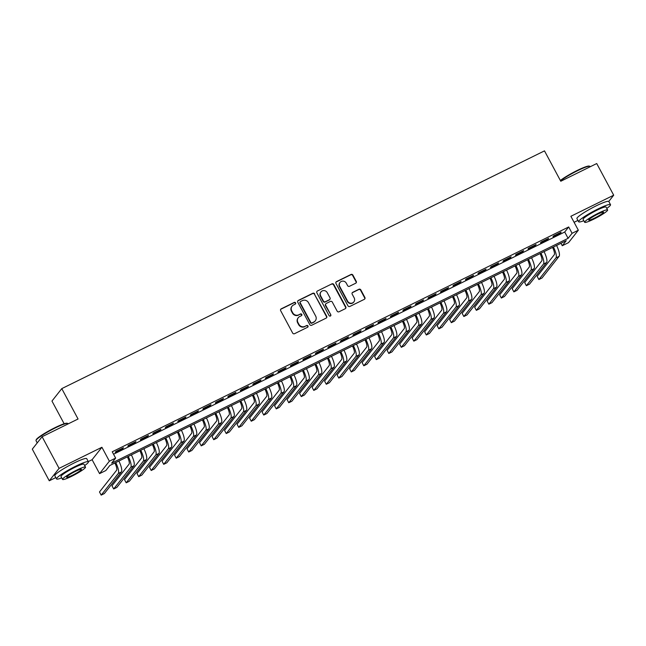 <?xml version="1.0" encoding="UTF-8"?>
<svg xmlns="http://www.w3.org/2000/svg" width="646" height="646" viewBox="0 0 646 646"><rect width="100%" height="100%" fill="white"/><g stroke="black" fill="none" stroke-linecap="round" stroke-linejoin="round"><path stroke-width="0.97" d="M295.593 302.861A0.993 0.953 38.3 0 0 294.261 302.417L281.22 308.836A1.421 1.357 38.3 0 0 280.663 310.686L292.654 333.053A1.421 1.357 38.3 0 0 294.552 333.691L307.593 327.264A0.993 0.953 38.3 0 0 307.981 325.972A0.993 0.953 38.3 0 0 306.656 325.527L304.969 326.359A4.546 4.344 38.3 0 1 298.912 324.316L297.911 322.451A4.546 4.344 38.3 0 1 299.704 316.54L301.391 315.708A0.993 0.953 38.3 0 0 301.787 314.416A0.993 0.953 38.3 0 0 300.463 313.972L298.775 314.804A4.546 4.344 38.3 0 1 292.711 312.761L291.717 310.896A4.546 4.344 38.3 0 1 293.51 304.985L295.198 304.153A0.993 0.953 38.3 0 0 295.593 302.861M295.359 304.048A0.993 0.953 38.3 0 0 294.003 302.748L280.962 309.176A1.421 1.357 38.3 0 0 280.655 309.377M307.754 327.167A0.993 0.953 38.3 0 0 306.39 325.859L304.969 326.359M301.553 315.611A0.993 0.953 38.3 0 0 300.196 314.303L298.775 314.804M355.704 283.231A1.421 1.357 38.3 0 0 356.261 281.381L352.902 275.107A1.421 1.357 38.3 0 0 351.004 274.469L336.526 281.599A1.421 1.357 38.3 0 0 335.96 283.449L347.952 305.816A1.421 1.357 38.3 0 0 349.849 306.454L364.336 299.316A1.421 1.357 38.3 0 0 364.893 297.475L360.831 289.892A1.421 1.357 38.3 0 0 358.934 289.255L352.74 292.307A1.421 1.357 38.3 0 0 352.175 294.156L354.194 297.911A3.803 3.634 38.3 0 1 353.887 301.884A3.803 3.634 38.3 0 1 347.621 301.149L339.731 286.42A3.803 3.634 38.3 0 1 340.03 282.447A3.803 3.634 38.3 0 1 346.296 283.19L347.613 285.645A1.421 1.357 38.3 0 0 349.502 286.283L355.704 283.231M572.081 233.295L578.332 230.218L568.528 242.646L562.27 245.73L566.251 240.692L109.796 465.508L105.823 470.546L99.565 473.623L109.376 461.196L115.634 458.111L111.653 463.158L568.109 238.334L572.081 233.295L568.69 226.964L112.234 451.78L115.634 458.111M42.111 436.712L59.077 468.366L49.274 480.794L32.3 449.148L42.111 436.712L78.061 419.004L61.774 388.626L544.489 150.873L560.776 181.251L596.726 163.543L613.7 195.197L570.87 216.289L578.332 230.218M88.284 461.583L92.103 459.702L101.915 447.266L59.077 468.366M101.915 447.266L109.376 461.196M314.723 293.906A1.421 1.357 38.3 0 0 312.834 293.268L298.347 300.406A1.421 1.357 38.3 0 0 297.782 302.247L309.781 324.615A1.421 1.357 38.3 0 0 311.671 325.253L326.157 318.123A1.421 1.357 38.3 0 0 326.715 316.274L314.457 294.245A1.421 1.357 38.3 0 0 312.567 293.607L298.081 300.737A1.421 1.357 38.3 0 0 297.782 300.947M317.436 290.999L331.915 283.869A1.421 1.357 38.3 0 1 333.812 284.506L345.804 306.874A1.421 1.357 38.3 0 1 345.247 308.723L339.045 311.776A1.421 1.357 38.3 0 1 337.155 311.138L332.286 302.062A1.421 1.357 38.3 0 0 330.397 301.424L326.278 303.45A1.421 1.357 38.3 0 0 325.721 305.3L330.784 314.739A0.993 0.953 38.3 0 1 330.704 315.781A0.993 0.953 38.3 0 1 329.064 315.587L316.871 292.848A1.421 1.357 38.3 0 1 317.436 290.999L331.915 283.869M608.774 201.439L613.7 195.197M123.443 447.751L115.941 451.449L115.279 452.289L122.78 448.59L123.443 447.751M135.951 441.589L128.449 445.288L127.787 446.128L135.289 442.429L135.951 441.589M148.459 435.436L140.949 439.127L140.287 439.966L147.797 436.276L148.459 435.436M160.959 429.275L153.457 432.973L152.795 433.813L160.297 430.115L160.959 429.275M173.467 423.114L165.965 426.812L165.303 427.652L172.805 423.954L173.467 423.114M185.975 416.953L178.474 420.651L177.803 421.491L185.313 417.792L185.975 416.953M198.475 410.799L190.974 414.49L190.312 415.33L197.813 411.639L198.475 410.799M210.984 404.638L203.482 408.337L202.82 409.176L210.321 405.478L210.984 404.638M223.492 398.477L215.99 402.175L215.32 403.015L222.83 399.317L223.492 398.477M235.992 392.316L228.49 396.014L227.828 396.854L235.33 393.156L235.992 392.316M248.5 386.163L240.998 389.853L240.336 390.693L247.838 387.002L248.5 386.163M261.008 380.001L253.507 383.692L252.836 384.531L260.346 380.841L261.008 380.001M273.508 373.84L266.007 377.539L265.345 378.378L272.846 374.68L273.508 373.84M286.017 367.679L278.515 371.377L277.853 372.217L285.354 368.519L286.017 367.679M298.525 361.518L291.023 365.216L290.353 366.056L297.863 362.358L298.525 361.518M311.025 355.365L303.523 359.055L302.861 359.895L310.363 356.204L311.025 355.365M323.533 349.203L316.031 352.902L315.369 353.742L322.871 350.043L323.533 349.203M336.041 343.042L328.539 346.74L327.869 347.58L335.379 343.882L336.041 343.042M348.541 336.881L341.04 340.579L340.377 341.419L347.879 337.721L348.541 336.881M361.049 330.728L353.548 334.418L352.886 335.258L360.387 331.568L361.049 330.728M373.558 324.567L366.056 328.257L365.394 329.105L372.895 325.406L373.558 324.567M386.058 318.405L378.556 322.104L377.894 322.943L385.396 319.245L386.058 318.405M398.566 312.244L391.064 315.942L390.402 316.782L397.904 313.084L398.566 312.244M411.074 306.091L403.572 309.781L402.91 310.621L410.412 306.931L411.074 306.091M423.574 299.93L416.072 303.62L415.41 304.46L422.912 300.77L423.574 299.93M436.082 293.769L428.581 297.467L427.918 298.307L435.42 294.608L436.082 293.769M448.59 287.607L441.089 291.306L440.427 292.145L447.928 288.447L448.59 287.607M461.099 281.446L453.589 285.144L452.927 285.984L460.428 282.286L461.099 281.446M473.599 275.293L466.097 278.983L465.435 279.823L472.937 276.133L473.599 275.293M486.107 269.132L478.605 272.83L477.943 273.67L485.445 269.971L486.107 269.132M498.615 262.97L491.105 266.669L490.443 267.509L497.945 263.81L498.615 262.97M511.115 256.809L503.614 260.508L502.951 261.347L510.453 257.649L511.115 256.809M523.623 250.656L516.122 254.346L515.46 255.186L522.961 251.496L523.623 250.656M536.132 244.495L528.622 248.185L527.96 249.033L535.461 245.335L536.132 244.495M548.632 238.334L541.13 242.032L540.468 242.872L547.97 239.173L548.632 238.334M113.543 454.219L564.709 232.011L568.69 226.964M552.976 236.711L560.478 233.012L561.14 232.172L553.638 235.871L552.976 236.711M61.774 388.626L51.963 401.053L64.14 423.76M574.092 222.305L577.912 220.423M560.962 243.292L562.27 245.73M92.103 459.702L99.565 473.623M49.274 480.794L55.806 477.58M564.709 232.011L568.109 238.334M122.78 448.59L122.562 448.187M135.289 442.429L135.071 442.025M147.797 436.276L147.579 435.864M160.297 430.115L160.079 429.711M172.805 423.954L172.587 423.55M185.313 417.792L185.095 417.389M197.813 411.639L197.595 411.227M210.321 405.478L210.103 405.074M222.83 399.317L222.612 398.913M235.33 393.156L235.112 392.752M247.838 387.002L247.62 386.591M260.346 380.841L260.128 380.429M272.846 374.68L272.628 374.276M285.354 368.519L285.136 368.115M297.863 362.358L297.644 361.954M310.363 356.204L310.145 355.793M322.871 350.043L322.653 349.639M335.379 343.882L335.161 343.478M347.879 337.721L347.661 337.317M360.387 331.568L360.169 331.156M372.895 325.406L372.677 325.003M385.396 319.245L385.178 318.841M397.904 313.084L397.686 312.68M410.412 306.931L410.194 306.519M422.912 300.77L422.694 300.358M435.42 294.608L435.202 294.205M447.928 288.447L447.71 288.043M460.428 282.286L460.21 281.882M472.937 276.133L472.719 275.721M485.445 269.971L485.227 269.568M497.945 263.81L497.727 263.406M510.453 257.649L510.235 257.245M522.961 251.496L522.743 251.084M535.461 245.335L535.243 244.931M547.97 239.173L547.751 238.77M560.478 233.012L560.26 232.608M292.073 306.147L291.806 306.479A4.546 4.344 38.3 0 0 291.451 311.235L291.717 310.896M298.509 315.135A4.546 4.344 38.3 0 1 292.452 313.092L291.451 311.235M298.266 317.703L298.008 318.034A4.546 4.344 38.3 0 0 297.644 322.79L297.911 322.451M304.702 326.69A4.546 4.344 38.3 0 1 298.646 324.655L297.644 322.79M326.456 317.913A1.421 1.357 38.3 0 0 326.456 316.613L314.457 294.245M300.632 301.48A0.993 0.953 38.3 0 0 300.237 302.772L310.766 322.402A0.993 0.953 38.3 0 0 312.091 322.847L313.867 321.974A4.546 4.344 38.3 0 0 315.668 316.064L308.473 302.643A4.546 4.344 38.3 0 0 302.409 300.6L300.632 301.48M300.317 301.73L300.051 302.07A0.993 0.953 38.3 0 0 299.97 303.103L300.237 302.772M315.305 320.812L315.038 321.151A4.546 4.344 38.3 0 1 313.601 322.314L311.824 323.186A0.993 0.953 38.3 0 1 310.5 322.742L299.97 303.103M345.545 308.513A1.421 1.357 38.3 0 0 345.537 307.205L333.546 284.838A1.421 1.357 38.3 0 0 331.656 284.2M325.834 303.814L325.568 304.153A1.421 1.357 38.3 0 0 325.455 305.631L330.784 314.739M330.55 315.934A0.993 0.953 38.3 0 0 330.518 315.078M327.239 292.654A3.803 3.634 38.3 0 0 320.973 291.911A3.803 3.634 38.3 0 0 320.674 295.884L323.452 301.076A1.421 1.357 38.3 0 0 325.35 301.714L329.46 299.687A1.421 1.357 38.3 0 0 330.025 297.838L327.239 292.654M320.973 291.911L320.707 292.25A3.803 3.634 38.3 0 0 320.408 296.223L320.674 295.884M329.912 299.324L329.646 299.663A1.421 1.357 38.3 0 1 329.194 300.019L325.083 302.045A1.421 1.357 38.3 0 1 323.194 301.407L320.408 296.223M340.03 282.447L339.764 282.786A3.803 3.634 38.3 0 0 339.465 286.759L339.731 286.42M353.887 301.884L353.628 302.223A3.803 3.634 38.3 0 1 347.362 301.48L339.465 286.759M364.635 299.114A1.421 1.357 38.3 0 0 364.627 297.806L360.565 290.224A1.421 1.357 38.3 0 0 358.667 289.586L352.474 292.646A1.421 1.357 38.3 0 0 352.167 292.848M356.003 283.021A1.421 1.357 38.3 0 0 356.003 281.713L352.635 275.438A1.421 1.357 38.3 0 0 350.738 274.8L336.259 281.939A1.421 1.357 38.3 0 0 335.952 282.14M114.875 463.004A7.235 1.946 63.8 0 1 116.579 470.304L99.492 491.961L101.188 495.127L118.275 473.47A10.853 2.923 -116.2 0 0 115.747 462.576M101.188 495.127L104.313 493.592L121.4 471.935A10.853 2.923 -116.2 0 0 118.872 461.034M36.014 440.378L36.192 439.805A17.66 2.164 -28.2 0 1 54.999 427.66A17.66 2.164 -28.2 0 1 67.079 423.243L67.66 423.413A18.096 2.221 151.8 0 0 55.281 427.935A18.096 2.221 151.8 0 0 36.014 440.378A18.096 2.221 151.8 0 0 36.023 440.685L37.218 442.914M84.674 465.572A18.096 2.221 151.8 0 0 88.413 461.817A18.096 2.221 151.8 0 0 75.784 466.17A18.096 2.221 151.8 0 0 56.525 478.92A18.096 2.221 151.8 0 0 61.717 477.887M88.413 461.817L86.717 458.652A18.096 2.221 151.8 0 0 74.088 463.004A18.096 2.221 151.8 0 0 54.829 475.755L56.525 478.92M62.549 479.437L60.99 476.53A13.025 1.599 -28.2 0 1 74.855 467.349A13.025 1.599 -28.2 0 1 83.948 464.216L85.506 467.123A13.025 1.599 151.8 0 0 76.414 470.256A13.025 1.599 151.8 0 0 62.549 479.437A13.025 1.599 151.8 0 0 71.641 476.304A13.025 1.599 151.8 0 0 85.506 467.123M72.489 475.23A8.398 1.026 151.8 0 0 81.428 469.319A8.398 1.026 151.8 0 0 75.566 471.33A8.398 1.026 151.8 0 0 66.635 477.249A8.398 1.026 151.8 0 0 72.489 475.23M68.088 423.921L67.911 423.59A18.096 2.221 151.8 0 0 67.66 423.413M560.365 180.484A17.66 2.164 -28.2 0 1 577.104 170.504A17.66 2.164 -28.2 0 1 589.184 166.087L589.766 166.256A18.096 2.221 151.8 0 0 577.387 170.786A18.096 2.221 151.8 0 0 560.526 180.783M606.78 208.416A18.096 2.221 151.8 0 0 610.518 204.669A18.096 2.221 151.8 0 0 597.889 209.013A18.096 2.221 151.8 0 0 578.63 221.764A18.096 2.221 151.8 0 0 583.822 220.73M610.518 204.669L608.823 201.504A18.096 2.221 151.8 0 0 596.193 205.848A18.096 2.221 151.8 0 0 576.935 218.598L578.63 221.764M584.654 222.281L583.096 219.374A13.025 1.599 -28.2 0 1 596.961 210.192A13.025 1.599 -28.2 0 1 606.053 207.059L607.62 209.974A13.025 1.599 151.8 0 0 598.519 213.107A13.025 1.599 151.8 0 0 584.654 222.281A13.025 1.599 151.8 0 0 593.747 219.155A13.025 1.599 151.8 0 0 607.62 209.974M594.595 218.073A8.398 1.026 151.8 0 0 603.534 212.163A8.398 1.026 151.8 0 0 597.671 214.181A8.398 1.026 151.8 0 0 588.74 220.092A8.398 1.026 151.8 0 0 594.595 218.073M590.194 166.765L590.016 166.434A18.096 2.221 151.8 0 0 589.766 166.256M127.375 456.843A7.235 1.946 63.8 0 1 129.079 464.151L111.992 485.808L113.688 488.965L130.775 467.316A10.853 2.923 -116.2 0 0 128.255 456.415M113.688 488.965L116.821 487.431L133.908 465.774A10.853 2.923 -116.2 0 0 131.38 454.873M139.883 450.69A7.235 1.946 63.8 0 1 141.587 457.99L124.5 479.647L126.196 482.812L143.283 461.155A10.853 2.923 -116.2 0 0 140.755 450.254M126.196 482.812L129.321 481.27L146.408 459.613A10.853 2.923 -116.2 0 0 143.88 448.72M152.391 444.529A7.235 1.946 63.8 0 1 154.095 451.829L137.009 473.486L138.704 476.651L155.791 454.994A10.853 2.923 -116.2 0 0 153.264 444.101M138.704 476.651L141.829 475.109L158.916 453.452A10.853 2.923 -116.2 0 0 156.389 442.558M164.891 438.368A7.235 1.946 63.8 0 1 166.595 445.667L149.509 467.324L151.204 470.49L168.291 448.833A10.853 2.923 -116.2 0 0 165.772 437.94M151.204 470.49L154.337 468.948L171.424 447.298A10.853 2.923 -116.2 0 0 168.897 436.397M177.4 432.206A7.235 1.946 63.8 0 1 179.103 439.514L162.017 461.163L163.713 464.329L180.799 442.68A10.853 2.923 -116.2 0 0 178.272 431.778M163.713 464.329L166.838 462.794L183.924 441.137A10.853 2.923 -116.2 0 0 181.397 430.236M189.908 426.053A7.235 1.946 63.8 0 1 191.612 433.353L174.525 455.01L176.221 458.175L193.307 436.518A10.853 2.923 -116.2 0 0 190.78 425.617M176.221 458.175L179.346 456.633L196.432 434.976A10.853 2.923 -116.2 0 0 193.905 424.083M202.408 419.892A7.235 1.946 63.8 0 1 204.112 427.192L187.025 448.849L188.721 452.014L205.808 430.357A10.853 2.923 -116.2 0 0 203.288 419.464M188.721 452.014L191.854 450.472L208.941 428.815A10.853 2.923 -116.2 0 0 206.413 417.922M214.916 413.731A7.235 1.946 63.8 0 1 216.62 421.03L199.533 442.688L201.229 445.853L218.316 424.196A10.853 2.923 -116.2 0 0 215.788 413.303M201.229 445.853L204.354 444.311L221.441 422.662A10.853 2.923 -116.2 0 0 218.921 411.76M227.424 407.569A7.235 1.946 63.8 0 1 229.128 414.877L212.041 436.526L213.737 439.692L230.824 418.035A10.853 2.923 -116.2 0 0 228.296 407.142M213.737 439.692L216.862 438.158L233.949 416.5A10.853 2.923 -116.2 0 0 231.421 405.599M239.932 401.416A7.235 1.946 63.8 0 1 241.628 408.716L224.542 430.373L226.237 433.539L243.324 411.882A10.853 2.923 -116.2 0 0 240.805 400.98M226.237 433.539L229.37 431.996L246.457 410.339A10.853 2.923 -116.2 0 0 243.93 399.446M252.433 395.255A7.235 1.946 63.8 0 1 254.136 402.555L237.05 424.212L238.745 427.377L255.832 405.72A10.853 2.923 -116.2 0 0 253.305 394.819M238.745 427.377L241.87 425.835L258.957 404.178A10.853 2.923 -116.2 0 0 256.438 393.285M264.941 389.094A7.235 1.946 63.8 0 1 266.645 396.394L249.558 418.051L251.254 421.216L268.34 399.559A10.853 2.923 -116.2 0 0 265.813 388.666M251.254 421.216L254.379 419.674L271.465 398.017A10.853 2.923 -116.2 0 0 268.938 387.124M277.449 382.933A7.235 1.946 63.8 0 1 279.145 390.232L262.058 411.89L263.754 415.055L280.849 393.398A10.853 2.923 -116.2 0 0 278.321 382.505M263.754 415.055L266.887 413.521L283.974 391.864A10.853 2.923 -116.2 0 0 281.446 380.962M289.949 376.771A7.235 1.946 63.8 0 1 291.653 384.079L274.566 405.736L276.262 408.894L293.349 387.245A10.853 2.923 -116.2 0 0 290.821 376.343M276.262 408.894L279.387 407.36L296.474 385.702A10.853 2.923 -116.2 0 0 293.954 374.801M302.457 370.618A7.235 1.946 63.8 0 1 304.161 377.918L287.074 399.575L288.77 402.741L305.857 381.083A10.853 2.923 -116.2 0 0 303.329 370.182M288.77 402.741L291.895 401.198L308.982 379.541A10.853 2.923 -116.2 0 0 306.454 368.648M314.965 364.457A7.235 1.946 63.8 0 1 316.661 371.757L299.574 393.414L301.278 396.579L318.365 374.922A10.853 2.923 -116.2 0 0 315.837 364.029M301.278 396.579L304.403 395.037L321.49 373.38A10.853 2.923 -116.2 0 0 318.962 362.487M327.465 358.296A7.235 1.946 63.8 0 1 329.169 365.596L312.083 387.253L313.778 390.418L330.865 368.761A10.853 2.923 -116.2 0 0 328.338 357.868M313.778 390.418L316.903 388.876L333.99 367.227A10.853 2.923 -116.2 0 0 331.471 356.326M339.974 352.135A7.235 1.946 63.8 0 1 341.677 359.442L324.591 381.092L326.287 384.257L343.373 362.608A10.853 2.923 -116.2 0 0 340.846 351.707M326.287 384.257L329.412 382.723L346.498 361.066A10.853 2.923 -116.2 0 0 343.971 350.164M352.482 345.981A7.235 1.946 63.8 0 1 354.178 353.281L337.091 374.938L338.795 378.104L355.881 356.447A10.853 2.923 -116.2 0 0 353.354 345.545M338.795 378.104L341.92 376.561L359.006 354.904A10.853 2.923 -116.2 0 0 356.479 344.011M364.982 339.82A7.235 1.946 63.8 0 1 366.686 347.12L349.599 368.777L351.295 371.943L368.382 350.285A10.853 2.923 -116.2 0 0 365.854 339.392M351.295 371.943L354.42 370.4L371.507 348.743A10.853 2.923 -116.2 0 0 368.987 337.85M377.49 333.659A7.235 1.946 63.8 0 1 379.194 340.959L362.107 362.616L363.803 365.781L380.89 344.124A10.853 2.923 -116.2 0 0 378.362 333.231M363.803 365.781L366.928 364.239L384.015 342.59A10.853 2.923 -116.2 0 0 381.487 331.689M389.998 327.498A7.235 1.946 63.8 0 1 391.694 334.806L374.607 356.455L376.311 359.62L393.398 337.963A10.853 2.923 -116.2 0 0 390.87 327.07M376.311 359.62L379.436 358.086L396.523 336.429A10.853 2.923 -116.2 0 0 393.995 325.527M402.498 321.345A7.235 1.946 63.8 0 1 404.202 328.644L387.115 350.302L388.811 353.467L405.898 331.81A10.853 2.923 -116.2 0 0 403.37 320.909M388.811 353.467L391.936 351.925L409.023 330.267A10.853 2.923 -116.2 0 0 406.504 319.374M415.007 315.183A7.235 1.946 63.8 0 1 416.71 322.483L399.624 344.14L401.319 347.306L418.406 325.649A10.853 2.923 -116.2 0 0 415.879 314.747M401.319 347.306L404.444 345.763L421.531 324.106A10.853 2.923 -116.2 0 0 419.004 313.213M427.515 309.022A7.235 1.946 63.8 0 1 429.21 316.322L412.124 337.979L413.828 341.145L430.914 319.487A10.853 2.923 -116.2 0 0 428.387 308.594M413.828 341.145L416.953 339.602L434.039 317.945A10.853 2.923 -116.2 0 0 431.512 307.052M440.015 302.861A7.235 1.946 63.8 0 1 441.719 310.161L424.632 331.818L426.328 334.983L443.414 313.326A10.853 2.923 -116.2 0 0 440.887 302.433M426.328 334.983L429.453 333.449L446.539 311.792A10.853 2.923 -116.2 0 0 444.02 300.891M452.523 296.7A7.235 1.946 63.8 0 1 454.227 304.008L437.14 325.657L438.836 328.822L455.923 307.173A10.853 2.923 -116.2 0 0 453.395 296.272M438.836 328.822L441.961 327.288L459.048 305.631A10.853 2.923 -116.2 0 0 456.52 294.729M465.031 290.547A7.235 1.946 63.8 0 1 466.727 297.846L449.64 319.504L451.344 322.669L468.431 301.012A10.853 2.923 -116.2 0 0 465.903 290.111M451.344 322.669L454.469 321.127L471.556 299.469A10.853 2.923 -116.2 0 0 469.028 288.576M477.531 284.385A7.235 1.946 63.8 0 1 479.235 291.685L462.148 313.342L463.844 316.508L480.931 294.851A10.853 2.923 -116.2 0 0 478.403 283.957M463.844 316.508L466.969 314.965L484.056 293.308A10.853 2.923 -116.2 0 0 481.536 282.415M490.039 278.224A7.235 1.946 63.8 0 1 491.743 285.524L474.657 307.181L476.352 310.346L493.439 288.689A10.853 2.923 -116.2 0 0 490.912 277.796M476.352 310.346L479.477 308.804L496.564 287.155A10.853 2.923 -116.2 0 0 494.037 276.254M502.548 272.063A7.235 1.946 63.8 0 1 504.243 279.371L487.157 301.02L488.861 304.185L505.947 282.536A10.853 2.923 -116.2 0 0 503.42 271.635M488.861 304.185L491.986 302.651L509.072 280.994A10.853 2.923 -116.2 0 0 506.545 270.093M515.048 265.91A7.235 1.946 63.8 0 1 516.752 273.21L499.665 294.867L501.361 298.032L518.447 276.375A10.853 2.923 -116.2 0 0 515.928 265.474M501.361 298.032L504.486 296.49L521.572 274.833A10.853 2.923 -116.2 0 0 519.053 263.939M527.556 259.749A7.235 1.946 63.8 0 1 529.26 267.048L512.173 288.705L513.869 291.871L530.955 270.214A10.853 2.923 -116.2 0 0 528.428 259.321M513.869 291.871L516.994 290.329L534.081 268.671A10.853 2.923 -116.2 0 0 531.553 257.778M540.064 253.587A7.235 1.946 63.8 0 1 541.76 260.887L524.673 282.544L526.377 285.71L543.464 264.053A10.853 2.923 -116.2 0 0 540.936 253.159M526.377 285.71L529.502 284.167L546.589 262.518A10.853 2.923 -116.2 0 0 544.061 251.617M552.564 247.426A7.235 1.946 63.8 0 1 554.268 254.734L537.181 276.383L538.877 279.548L555.964 257.891A10.853 2.923 -116.2 0 0 553.444 246.998M538.877 279.548L542.002 278.014L559.089 256.357A10.853 2.923 -116.2 0 0 556.569 245.456M118.275 473.47L121.4 471.935M130.775 467.316L133.908 465.774M143.283 461.155L146.408 459.613M155.791 454.994L158.916 453.452M168.291 448.833L171.424 447.298M180.799 442.68L183.924 441.137M193.307 436.518L196.432 434.976M205.808 430.357L208.941 428.815M218.316 424.196L221.441 422.662M230.824 418.035L233.949 416.5M243.324 411.882L246.457 410.339M255.832 405.72L258.957 404.178M268.34 399.559L271.465 398.017M280.849 393.398L283.974 391.864M293.349 387.245L296.474 385.702M305.857 381.083L308.982 379.541M318.365 374.922L321.49 373.38M330.865 368.761L333.99 367.227M343.373 362.608L346.498 361.066M355.881 356.447L359.006 354.904M368.382 350.285L371.507 348.743M380.89 344.124L384.015 342.59M393.398 337.963L396.523 336.429M405.898 331.81L409.023 330.267M418.406 325.649L421.531 324.106M430.914 319.487L434.039 317.945M443.414 313.326L446.539 311.792M455.923 307.173L459.048 305.631M468.431 301.012L471.556 299.469M480.931 294.851L484.056 293.308M493.439 288.689L496.564 287.155M505.947 282.536L509.072 280.994M518.447 276.375L521.572 274.833M530.955 270.214L534.081 268.671M543.464 264.053L546.589 262.518M555.964 257.891L559.089 256.357"/></g></svg>
